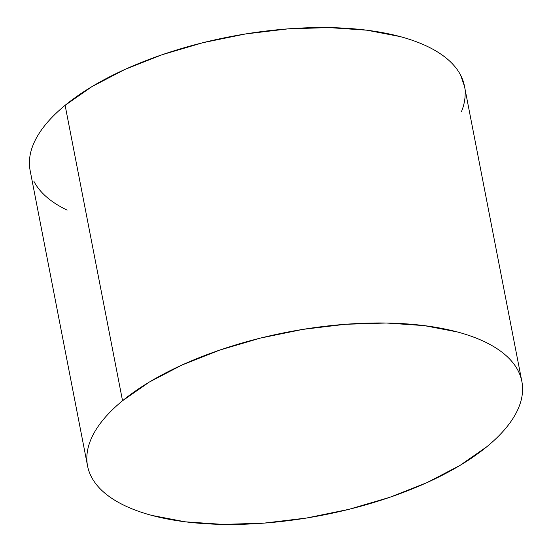 <?xml version="1.0" encoding="UTF-8"?>
<svg xmlns="http://www.w3.org/2000/svg" width="552" height="552" viewBox="0 0 552 552"><rect width="100%" height="100%" fill="white"/><g stroke="black" fill="none" stroke-linecap="round" stroke-linejoin="round"><path stroke-width="0.83" d="M521.868 381.501L464.446 86.077A221.221 93.191 169 0 0 301.082 28.055A221.221 93.191 169 0 0 65.115 105.322L122.537 400.738A221.221 93.191 -11 0 1 358.503 323.479A221.221 93.191 -11 0 1 521.868 381.501A221.221 93.191 -11 0 1 486.885 446.678A221.221 93.191 -11 0 1 250.918 523.945A221.221 93.191 -11 0 1 87.554 465.922A221.221 93.191 -11 0 1 122.537 400.738L65.115 105.322A221.221 93.191 169 0 0 30.132 170.499L87.554 465.922M122.537 400.738C114.692 407.176 108.088 413.703 102.72 420.313C97.359 426.924 93.343 433.499 90.666 440.027C87.996 446.554 86.719 452.916 86.836 459.105C86.961 465.301 88.472 471.208 91.384 476.831C94.288 482.448 98.539 487.678 104.121 492.508C109.71 497.338 116.527 501.685 124.573 505.542C132.618 509.406 141.747 512.698 151.945 515.437L185.189 521.806L223.029 524.4L264.001 523.13L306.539 518.031L349.009 509.317L389.781 497.311L427.276 482.469L460.064 465.377L486.885 446.678C494.73 440.241 501.34 433.713 506.701 427.103C512.063 420.493 516.086 413.924 518.756 407.397C521.426 400.869 522.703 394.507 522.585 388.311C522.468 382.122 520.95 376.209 518.045 370.592C515.133 364.969 510.883 359.745 505.301 354.908C499.712 350.078 492.901 345.731 484.849 341.874C476.804 338.017 467.682 334.719 457.477 331.98L424.233 325.618L386.4 323.017L345.421 324.293L302.882 329.385L260.413 338.1L219.648 350.113L182.146 364.948L149.357 382.039L122.537 400.738M461.334 111.973C464.004 105.446 465.281 99.084 465.163 92.895M464.522 86.485L460.616 75.169C457.712 69.552 453.461 64.322 447.879 59.492C442.29 54.662 435.473 50.315 427.427 46.458C419.382 42.594 410.253 39.302 400.055 36.563L366.811 30.194L328.971 27.6L287.999 28.87L245.461 33.969L202.991 42.683L162.219 54.689L124.724 69.531L91.936 86.623L65.115 105.322C57.27 111.759 50.66 118.287 45.298 124.897C39.937 131.507 35.914 138.076 33.244 144.603C30.574 151.131 29.297 157.492 29.415 163.689M33.955 181.408C36.867 187.031 41.117 192.255 46.699 197.092C52.288 201.922 59.099 206.269 67.151 210.126"/></g></svg>
